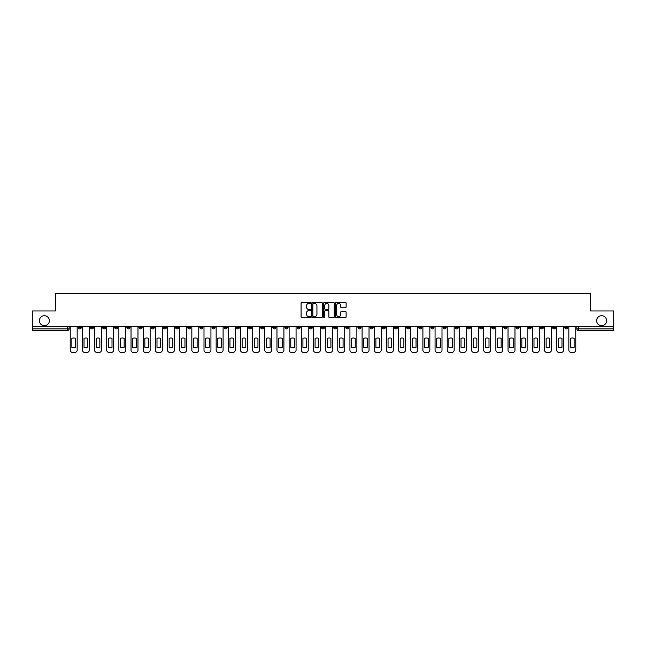 <?xml version="1.0" encoding="UTF-8"?>
<svg xmlns="http://www.w3.org/2000/svg" width="646" height="646" viewBox="0 0 646 646"><rect width="100%" height="100%" fill="white"/><g stroke="black" fill="none" stroke-linecap="round" stroke-linejoin="round"><path stroke-width="0.97" d="M310.524 302.901A0.533 0.533 0 0 0 309.991 302.368L301.86 302.368A0.767 0.767 0 0 0 301.093 303.135L301.093 316.903A0.767 0.767 0 0 0 301.86 317.671L309.991 317.671A0.533 0.533 0 0 0 310.524 317.138A0.533 0.533 0 0 0 309.991 316.605L308.941 316.605A2.447 2.447 0 0 1 306.495 314.15L306.495 313.003A2.447 2.447 0 0 1 308.941 310.556L309.991 310.556A0.533 0.533 0 0 0 310.524 310.023A0.533 0.533 0 0 0 309.991 309.482L308.941 309.482A2.447 2.447 0 0 1 306.495 307.036L306.495 305.889A2.447 2.447 0 0 1 308.941 303.442L309.991 303.442A0.533 0.533 0 0 0 310.524 302.901M596.629 320.699A4.99 4.99 0 0 0 601.62 325.689A4.99 4.99 0 0 0 606.602 320.699A4.99 4.99 0 0 0 601.62 315.708A4.99 4.99 0 0 0 596.629 320.699M39.398 320.699A4.99 4.99 0 0 0 44.38 325.689A4.99 4.99 0 0 0 49.371 320.699A4.99 4.99 0 0 0 44.38 315.708A4.99 4.99 0 0 0 39.398 320.699M479.534 326.472L479.534 327.328L482.659 327.328A1.558 1.558 0 0 1 481.092 328.887A1.558 1.558 0 0 1 479.534 327.328L479.534 326.472M406.568 326.472L406.568 327.328L409.685 327.328A1.558 1.558 0 0 1 408.127 328.887A1.558 1.558 0 0 1 406.568 327.328L406.568 326.472M394.407 326.472L394.407 327.328L397.524 327.328A1.558 1.558 0 0 1 395.966 328.887A1.558 1.558 0 0 1 394.407 327.328L394.407 326.472M321.442 326.472L321.442 327.328L324.558 327.328A1.558 1.558 0 0 1 323 328.887A1.558 1.558 0 0 1 321.442 327.328L321.442 326.472M309.281 326.472L309.281 327.328L312.398 327.328A1.558 1.558 0 0 1 310.839 328.887A1.558 1.558 0 0 1 309.281 327.328L309.281 326.472M297.12 326.472L297.12 327.328L300.237 327.328A1.558 1.558 0 0 1 298.678 328.887A1.558 1.558 0 0 1 297.12 327.328L297.12 326.472M272.798 326.472L272.798 327.328L275.915 327.328A1.558 1.558 0 0 1 274.356 328.887A1.558 1.558 0 0 1 272.798 327.328L272.798 326.472M248.476 327.328L248.476 326.472L248.476 327.328A1.558 1.558 0 0 0 250.034 328.887A1.558 1.558 0 0 1 248.476 327.328L251.593 327.328A1.558 1.558 0 0 1 250.034 328.887A1.558 1.558 0 0 0 251.593 327.328L251.593 326.472L251.593 327.328M236.315 327.328L236.315 326.472L236.315 327.328A1.558 1.558 0 0 0 237.873 328.887A1.558 1.558 0 0 1 236.315 327.328L239.432 327.328A1.558 1.558 0 0 1 237.873 328.887M224.154 327.328L224.154 326.472L224.154 327.328A1.558 1.558 0 0 0 225.712 328.887A1.558 1.558 0 0 1 224.154 327.328L227.271 327.328A1.558 1.558 0 0 1 225.712 328.887A1.558 1.558 0 0 0 227.271 327.328L227.271 326.472L227.271 327.328M211.993 326.472L211.993 327.328L215.11 327.328A1.558 1.558 0 0 1 213.551 328.887A1.558 1.558 0 0 1 211.993 327.328L211.993 326.472M199.832 326.472L199.832 327.328L202.949 327.328A1.558 1.558 0 0 1 201.391 328.887A1.558 1.558 0 0 1 199.832 327.328L199.832 326.472M187.671 326.472L187.671 327.328L190.788 327.328A1.558 1.558 0 0 1 189.23 328.887A1.558 1.558 0 0 1 187.671 327.328L187.671 326.472M175.51 327.328L175.51 326.472L175.51 327.328A1.558 1.558 0 0 0 177.069 328.887A1.558 1.558 0 0 1 175.51 327.328L178.627 327.328A1.558 1.558 0 0 1 177.069 328.887M151.18 327.328L151.18 326.472L151.18 327.328A1.558 1.558 0 0 0 152.747 328.887A1.558 1.558 0 0 1 151.18 327.328L154.305 327.328A1.558 1.558 0 0 1 152.747 328.887A1.558 1.558 0 0 0 154.305 327.328L154.305 326.472L154.305 327.328M139.019 327.328L139.019 326.472L139.019 327.328A1.558 1.558 0 0 0 140.578 328.887A1.558 1.558 0 0 1 139.019 327.328L142.144 327.328A1.558 1.558 0 0 1 140.578 328.887A1.558 1.558 0 0 0 142.144 327.328L142.144 326.472L142.144 327.328M126.858 327.328L126.858 326.472L126.858 327.328A1.558 1.558 0 0 0 128.417 328.887A1.558 1.558 0 0 1 126.858 327.328L129.983 327.328A1.558 1.558 0 0 1 128.417 328.887A1.558 1.558 0 0 0 129.983 327.328L129.983 326.472L129.983 327.328M114.697 327.328L114.697 326.472L114.697 327.328A1.558 1.558 0 0 0 116.256 328.887A1.558 1.558 0 0 1 114.697 327.328L117.822 327.328A1.558 1.558 0 0 1 116.256 328.887M102.536 327.328L102.536 326.472L102.536 327.328A1.558 1.558 0 0 0 104.095 328.887A1.558 1.558 0 0 1 102.536 327.328L105.653 327.328A1.558 1.558 0 0 1 104.095 328.887A1.558 1.558 0 0 0 105.653 327.328L105.653 326.472L105.653 327.328M90.375 327.328L90.375 326.472L90.375 327.328A1.558 1.558 0 0 0 91.934 328.887A1.558 1.558 0 0 1 90.375 327.328L93.492 327.328A1.558 1.558 0 0 1 91.934 328.887A1.558 1.558 0 0 0 93.492 327.328L93.492 326.472L93.492 327.328M345.36 307.762A0.767 0.767 0 0 0 346.127 306.995L346.127 303.135A0.767 0.767 0 0 0 345.36 302.368L336.332 302.368A0.767 0.767 0 0 0 335.565 303.135L335.565 316.903A0.767 0.767 0 0 0 336.332 317.671L345.36 317.671A0.767 0.767 0 0 0 346.127 316.903L346.127 312.236A0.767 0.767 0 0 0 345.36 311.477L341.5 311.477A0.767 0.767 0 0 0 340.733 312.236L340.733 314.554A2.043 2.043 0 0 1 338.69 316.605A2.043 2.043 0 0 1 336.639 314.554L336.639 305.485A2.043 2.043 0 0 1 338.69 303.442A2.043 2.043 0 0 1 340.733 305.485L340.733 306.995A0.767 0.767 0 0 0 341.5 307.762L345.36 307.762M32.3 326.472L32.3 310.952L55.532 310.952L55.532 293.575L590.468 293.575L590.468 310.952L613.7 310.952L613.7 326.472L32.3 326.472L32.3 328.887L69.17 328.887L69.17 326.472L69.17 328.887A1.558 1.558 0 0 1 67.612 330.445L32.3 330.445L32.3 328.887M322.33 303.135A0.767 0.767 0 0 0 321.563 302.368L312.535 302.368A0.767 0.767 0 0 0 311.768 303.135L311.768 316.903A0.767 0.767 0 0 0 312.535 317.671L321.563 317.671A0.767 0.767 0 0 0 322.33 316.903L322.33 303.135M324.437 302.368L333.465 302.368A0.767 0.767 0 0 1 334.232 303.135L334.232 316.903A0.767 0.767 0 0 1 333.465 317.671L329.597 317.671A0.767 0.767 0 0 1 328.838 316.903L328.838 311.324A0.767 0.767 0 0 0 328.071 310.556L325.503 310.556A0.767 0.767 0 0 0 324.744 311.324L324.744 317.138A0.533 0.533 0 0 1 324.203 317.671A0.533 0.533 0 0 1 323.67 317.138L323.67 303.135A0.767 0.767 0 0 1 324.437 302.368M576.83 326.472L576.83 328.887L613.7 328.887L613.7 330.445L578.388 330.445A1.558 1.558 0 0 1 576.83 328.887A1.558 1.558 0 0 0 578.388 330.445L578.388 326.472M613.7 326.472L613.7 328.887M567.786 326.472L567.786 327.328A1.558 1.558 0 0 1 566.227 328.887A1.558 1.558 0 0 1 564.669 327.328L567.786 327.328M564.669 326.472L564.669 327.328M555.625 326.472L555.625 327.328A1.558 1.558 0 0 1 554.066 328.887A1.558 1.558 0 0 1 552.508 327.328L555.625 327.328M552.508 326.472L552.508 327.328M543.464 327.328L543.464 326.472L543.464 327.328A1.558 1.558 0 0 1 541.905 328.887A1.558 1.558 0 0 1 540.347 327.328L543.464 327.328A1.558 1.558 0 0 1 541.905 328.887M540.347 326.472L540.347 327.328M531.303 326.472L531.303 327.328A1.558 1.558 0 0 1 529.744 328.887A1.558 1.558 0 0 1 528.178 327.328A1.558 1.558 0 0 0 529.744 328.887M528.178 326.472L528.178 327.328L531.303 327.328M519.142 326.472L519.142 327.328A1.558 1.558 0 0 1 517.583 328.887A1.558 1.558 0 0 1 516.017 327.328L519.142 327.328A1.558 1.558 0 0 1 517.583 328.887M516.017 326.472L516.017 327.328M506.981 326.472L506.981 327.328A1.558 1.558 0 0 1 505.422 328.887A1.558 1.558 0 0 1 503.856 327.328A1.558 1.558 0 0 0 505.422 328.887M503.856 326.472L503.856 327.328L506.981 327.328M494.82 326.472L494.82 327.328A1.558 1.558 0 0 1 493.253 328.887A1.558 1.558 0 0 1 491.695 327.328L494.82 327.328M491.695 326.472L491.695 327.328M482.659 326.472L482.659 327.328A1.558 1.558 0 0 1 481.092 328.887M470.49 326.472L470.49 327.328A1.558 1.558 0 0 1 468.931 328.887A1.558 1.558 0 0 1 467.373 327.328L470.49 327.328M467.373 326.472L467.373 327.328M458.329 326.472L458.329 327.328A1.558 1.558 0 0 1 456.77 328.887A1.558 1.558 0 0 1 455.212 327.328L458.329 327.328M455.212 326.472L455.212 327.328M446.168 326.472L446.168 327.328A1.558 1.558 0 0 1 444.61 328.887A1.558 1.558 0 0 1 443.051 327.328A1.558 1.558 0 0 0 444.61 328.887M443.051 326.472L443.051 327.328L446.168 327.328M434.007 326.472L434.007 327.328A1.558 1.558 0 0 1 432.449 328.887A1.558 1.558 0 0 1 430.89 327.328L434.007 327.328M430.89 326.472L430.89 327.328M421.846 326.472L421.846 327.328A1.558 1.558 0 0 1 420.288 328.887A1.558 1.558 0 0 1 418.729 327.328L421.846 327.328M418.729 326.472L418.729 327.328M409.685 326.472L409.685 327.328M397.524 326.472L397.524 327.328L397.524 326.472M385.363 326.472L385.363 327.328A1.558 1.558 0 0 1 383.805 328.887A1.558 1.558 0 0 1 382.246 327.328L385.363 327.328M382.246 326.472L382.246 327.328M373.202 326.472L373.202 327.328A1.558 1.558 0 0 1 371.644 328.887A1.558 1.558 0 0 1 370.085 327.328L373.202 327.328M370.085 326.472L370.085 327.328M361.041 326.472L361.041 327.328A1.558 1.558 0 0 1 359.483 328.887A1.558 1.558 0 0 1 357.924 327.328L361.041 327.328M357.924 326.472L357.924 327.328M348.88 326.472L348.88 327.328A1.558 1.558 0 0 1 347.322 328.887A1.558 1.558 0 0 1 345.763 327.328L348.88 327.328M345.763 326.472L345.763 327.328M336.719 326.472L336.719 327.328A1.558 1.558 0 0 1 335.161 328.887A1.558 1.558 0 0 1 333.602 327.328L336.719 327.328M333.602 326.472L333.602 327.328M324.558 326.472L324.558 327.328A1.558 1.558 0 0 1 323 328.887M312.398 326.472L312.398 327.328M300.237 327.328L300.237 326.472L300.237 327.328A1.558 1.558 0 0 1 298.678 328.887M288.076 326.472L288.076 327.328A1.558 1.558 0 0 1 286.517 328.887A1.558 1.558 0 0 1 284.959 327.328A1.558 1.558 0 0 0 286.517 328.887A1.558 1.558 0 0 0 288.076 327.328L284.959 327.328L284.959 326.472M275.915 327.328L275.915 326.472L275.915 327.328A1.558 1.558 0 0 1 274.356 328.887M263.754 326.472L263.754 327.328A1.558 1.558 0 0 1 262.195 328.887A1.558 1.558 0 0 1 260.637 327.328A1.558 1.558 0 0 0 262.195 328.887M260.637 326.472L260.637 327.328L263.754 327.328M239.432 326.472L239.432 327.328L239.432 326.472M215.11 327.328L215.11 326.472L215.11 327.328A1.558 1.558 0 0 1 213.551 328.887M202.949 327.328L202.949 326.472L202.949 327.328A1.558 1.558 0 0 1 201.391 328.887M190.788 327.328L190.788 326.472L190.788 327.328A1.558 1.558 0 0 1 189.23 328.887M178.627 326.472L178.627 327.328L178.627 326.472M166.466 327.328L166.466 326.472L166.466 327.328A1.558 1.558 0 0 1 164.908 328.887A1.558 1.558 0 0 1 163.341 327.328L166.466 327.328A1.558 1.558 0 0 1 164.908 328.887M163.341 326.472L163.341 327.328M117.822 326.472L117.822 327.328L117.822 326.472M81.331 326.472L81.331 327.328A1.558 1.558 0 0 1 79.773 328.887A1.558 1.558 0 0 1 78.214 327.328A1.558 1.558 0 0 0 79.773 328.887A1.558 1.558 0 0 0 81.331 327.328L81.331 326.472M78.214 326.472L78.214 327.328L81.331 327.328M67.612 326.472L67.612 330.445A1.558 1.558 0 0 0 69.17 328.887M313.375 303.442A0.533 0.533 0 0 0 312.842 303.975L312.842 316.064A0.533 0.533 0 0 0 313.375 316.605L314.489 316.605A2.447 2.447 0 0 0 316.936 314.15L316.936 305.889A2.447 2.447 0 0 0 314.489 303.442L313.375 303.442M328.838 305.526A2.043 2.043 0 0 0 326.787 303.475A2.043 2.043 0 0 0 324.744 305.526L324.744 308.723A0.767 0.767 0 0 0 325.503 309.482L328.071 309.482A0.767 0.767 0 0 0 328.838 308.723L328.838 305.526M71.859 338.367L71.859 347.395A4.869 4.869 0 0 0 75.525 347.395L75.525 338.367A4.869 4.869 0 0 0 71.859 338.367M70.228 326.472L70.228 350.092A2.342 2.342 0 0 0 72.562 352.425L74.823 352.425A2.342 2.342 0 0 0 77.165 350.092L77.165 326.472M84.02 338.367L84.02 347.395A4.869 4.869 0 0 0 87.686 347.395L87.686 338.367A4.869 4.869 0 0 0 84.02 338.367M82.389 326.472L82.389 350.092A2.342 2.342 0 0 0 84.723 352.425L86.984 352.425A2.342 2.342 0 0 0 89.326 350.092L89.326 326.472M96.189 338.367L96.189 347.395A4.869 4.869 0 0 0 99.847 347.395L99.847 338.367A4.869 4.869 0 0 0 96.189 338.367M94.55 326.472L94.55 350.092A2.342 2.342 0 0 0 96.884 352.425L99.145 352.425A2.342 2.342 0 0 0 101.487 350.092L101.487 326.472M108.35 338.367L108.35 347.395A4.869 4.869 0 0 0 112.008 347.395L112.008 338.367A4.869 4.869 0 0 0 108.35 338.367M106.711 326.472L106.711 350.092A2.342 2.342 0 0 0 109.045 352.425L111.306 352.425A2.342 2.342 0 0 0 113.648 350.092L113.648 326.472M120.511 338.367L120.511 347.395A4.869 4.869 0 0 0 124.169 347.395L124.169 338.367A4.869 4.869 0 0 0 120.511 338.367M118.872 326.472L118.872 350.092A2.342 2.342 0 0 0 121.206 352.425L123.467 352.425A2.342 2.342 0 0 0 125.809 350.092L125.809 326.472M132.672 338.367L132.672 347.395A4.869 4.869 0 0 0 136.33 347.395L136.33 338.367A4.869 4.869 0 0 0 132.672 338.367M131.033 326.472L131.033 350.092A2.342 2.342 0 0 0 133.367 352.425L135.628 352.425A2.342 2.342 0 0 0 137.969 350.092L137.969 326.472M144.833 338.367L144.833 347.395A4.869 4.869 0 0 0 148.491 347.395L148.491 338.367A4.869 4.869 0 0 0 144.833 338.367M143.194 326.472L143.194 350.092A2.342 2.342 0 0 0 145.536 352.425L147.789 352.425A2.342 2.342 0 0 0 150.13 350.092L150.13 326.472M156.994 338.367L156.994 347.395A4.869 4.869 0 0 0 160.652 347.395L160.652 338.367A4.869 4.869 0 0 0 156.994 338.367M155.355 326.472L155.355 350.092A2.342 2.342 0 0 0 157.697 352.425L159.958 352.425A2.342 2.342 0 0 0 162.291 350.092L162.291 326.472M169.155 338.367L169.155 347.395A4.869 4.869 0 0 0 172.813 347.395L172.813 338.367A4.869 4.869 0 0 0 169.155 338.367M167.516 326.472L167.516 350.092A2.342 2.342 0 0 0 169.858 352.425L172.119 352.425A2.342 2.342 0 0 0 174.452 350.092L174.452 326.472M181.316 338.367L181.316 347.395A4.869 4.869 0 0 0 184.974 347.395L184.974 338.367A4.869 4.869 0 0 0 181.316 338.367M179.677 326.472L179.677 350.092A2.342 2.342 0 0 0 182.019 352.425L184.28 352.425A2.342 2.342 0 0 0 186.613 350.092L186.613 326.472M193.477 338.367L193.477 347.395A4.869 4.869 0 0 0 197.143 347.395L197.143 338.367A4.869 4.869 0 0 0 193.477 338.367M191.838 326.472L191.838 350.092A2.342 2.342 0 0 0 194.18 352.425L196.441 352.425A2.342 2.342 0 0 0 198.774 350.092L198.774 326.472M205.638 338.367L205.638 347.395A4.869 4.869 0 0 0 209.304 347.395L209.304 338.367A4.869 4.869 0 0 0 205.638 338.367M203.999 326.472L203.999 350.092A2.342 2.342 0 0 0 206.34 352.425L208.601 352.425A2.342 2.342 0 0 0 210.935 350.092L210.935 326.472M217.799 338.367L217.799 347.395A4.869 4.869 0 0 0 221.465 347.395L221.465 338.367A4.869 4.869 0 0 0 217.799 338.367M216.16 326.472L216.16 350.092A2.342 2.342 0 0 0 218.501 352.425L220.762 352.425A2.342 2.342 0 0 0 223.096 350.092L223.096 326.472M229.96 338.367L229.96 347.395A4.869 4.869 0 0 0 233.626 347.395L233.626 338.367A4.869 4.869 0 0 0 229.96 338.367M228.321 326.472L228.321 350.092A2.342 2.342 0 0 0 230.662 352.425L232.923 352.425A2.342 2.342 0 0 0 235.257 350.092L235.257 326.472M242.121 338.367L242.121 347.395A4.869 4.869 0 0 0 245.787 347.395L245.787 338.367A4.869 4.869 0 0 0 242.121 338.367M240.482 326.472L240.482 350.092A2.342 2.342 0 0 0 242.823 352.425L245.084 352.425A2.342 2.342 0 0 0 247.418 350.092L247.418 326.472M254.282 338.367L254.282 347.395A4.869 4.869 0 0 0 257.948 347.395L257.948 338.367A4.869 4.869 0 0 0 254.282 338.367M252.643 326.472L252.643 350.092A2.342 2.342 0 0 0 254.984 352.425L257.245 352.425A2.342 2.342 0 0 0 259.579 350.092L259.579 326.472M266.443 338.367L266.443 347.395A4.869 4.869 0 0 0 270.109 347.395L270.109 338.367A4.869 4.869 0 0 0 266.443 338.367M264.803 326.472L264.803 350.092A2.342 2.342 0 0 0 267.145 352.425L269.406 352.425A2.342 2.342 0 0 0 271.74 350.092L271.74 326.472M278.604 338.367L278.604 347.395A4.869 4.869 0 0 0 282.27 347.395L282.27 338.367A4.869 4.869 0 0 0 278.604 338.367M276.964 326.472L276.964 350.092A2.342 2.342 0 0 0 279.306 352.425L281.567 352.425A2.342 2.342 0 0 0 283.901 350.092L283.901 326.472M290.765 338.367L290.765 347.395A4.869 4.869 0 0 0 294.431 347.395L294.431 338.367A4.869 4.869 0 0 0 290.765 338.367M289.125 326.472L289.125 350.092A2.342 2.342 0 0 0 291.467 352.425L293.728 352.425A2.342 2.342 0 0 0 296.07 350.092L296.07 326.472M302.926 338.367L302.926 347.395A4.869 4.869 0 0 0 306.592 347.395L306.592 338.367A4.869 4.869 0 0 0 302.926 338.367M301.286 326.472L301.286 350.092A2.342 2.342 0 0 0 303.628 352.425L305.889 352.425A2.342 2.342 0 0 0 308.231 350.092L308.231 326.472M315.087 338.367L315.087 347.395A4.869 4.869 0 0 0 318.753 347.395L318.753 338.367A4.869 4.869 0 0 0 315.087 338.367M313.447 326.472L313.447 350.092A2.342 2.342 0 0 0 315.789 352.425L318.05 352.425A2.342 2.342 0 0 0 320.392 350.092L320.392 326.472M327.247 338.367L327.247 347.395A4.869 4.869 0 0 0 330.913 347.395L330.913 338.367A4.869 4.869 0 0 0 327.247 338.367M325.608 326.472L325.608 350.092A2.342 2.342 0 0 0 327.95 352.425L330.211 352.425A2.342 2.342 0 0 0 332.553 350.092L332.553 326.472M339.408 338.367L339.408 347.395A4.869 4.869 0 0 0 343.074 347.395L343.074 338.367A4.869 4.869 0 0 0 339.408 338.367M337.769 326.472L337.769 350.092A2.342 2.342 0 0 0 340.111 352.425L342.372 352.425A2.342 2.342 0 0 0 344.714 350.092L344.714 326.472M351.569 338.367L351.569 347.395A4.869 4.869 0 0 0 355.235 347.395L355.235 338.367A4.869 4.869 0 0 0 351.569 338.367M349.93 326.472L349.93 350.092A2.342 2.342 0 0 0 352.272 352.425L354.533 352.425A2.342 2.342 0 0 0 356.875 350.092L356.875 326.472M363.73 338.367L363.73 347.395A4.869 4.869 0 0 0 367.396 347.395L367.396 338.367A4.869 4.869 0 0 0 363.73 338.367M362.099 326.472L362.099 350.092A2.342 2.342 0 0 0 364.433 352.425L366.694 352.425A2.342 2.342 0 0 0 369.036 350.092L369.036 326.472M375.891 338.367L375.891 347.395A4.869 4.869 0 0 0 379.557 347.395L379.557 338.367A4.869 4.869 0 0 0 375.891 338.367M374.26 326.472L374.26 350.092A2.342 2.342 0 0 0 376.594 352.425L378.855 352.425A2.342 2.342 0 0 0 381.197 350.092L381.197 326.472M388.052 338.367L388.052 347.395A4.869 4.869 0 0 0 391.718 347.395L391.718 338.367A4.869 4.869 0 0 0 388.052 338.367M386.421 326.472L386.421 350.092A2.342 2.342 0 0 0 388.755 352.425L391.016 352.425A2.342 2.342 0 0 0 393.357 350.092L393.357 326.472M400.213 338.367L400.213 347.395A4.869 4.869 0 0 0 403.879 347.395L403.879 338.367A4.869 4.869 0 0 0 400.213 338.367M398.582 326.472L398.582 350.092A2.342 2.342 0 0 0 400.916 352.425L403.177 352.425A2.342 2.342 0 0 0 405.518 350.092L405.518 326.472M412.374 338.367L412.374 347.395A4.869 4.869 0 0 0 416.04 347.395L416.04 338.367A4.869 4.869 0 0 0 412.374 338.367M410.743 326.472L410.743 350.092A2.342 2.342 0 0 0 413.077 352.425L415.338 352.425A2.342 2.342 0 0 0 417.679 350.092L417.679 326.472M424.535 338.367L424.535 347.395A4.869 4.869 0 0 0 428.201 347.395L428.201 338.367A4.869 4.869 0 0 0 424.535 338.367M422.904 326.472L422.904 350.092A2.342 2.342 0 0 0 425.238 352.425L427.499 352.425A2.342 2.342 0 0 0 429.84 350.092L429.84 326.472M436.696 338.367L436.696 347.395A4.869 4.869 0 0 0 440.362 347.395L440.362 338.367A4.869 4.869 0 0 0 436.696 338.367M435.065 326.472L435.065 350.092A2.342 2.342 0 0 0 437.399 352.425L439.66 352.425A2.342 2.342 0 0 0 442.001 350.092L442.001 326.472M448.857 338.367L448.857 347.395A4.869 4.869 0 0 0 452.523 347.395L452.523 338.367A4.869 4.869 0 0 0 448.857 338.367M447.226 326.472L447.226 350.092A2.342 2.342 0 0 0 449.559 352.425L451.82 352.425A2.342 2.342 0 0 0 454.162 350.092L454.162 326.472M461.026 338.367L461.026 347.395A4.869 4.869 0 0 0 464.684 347.395L464.684 338.367A4.869 4.869 0 0 0 461.026 338.367M459.387 326.472L459.387 350.092A2.342 2.342 0 0 0 461.72 352.425L463.981 352.425A2.342 2.342 0 0 0 466.323 350.092L466.323 326.472M473.187 338.367L473.187 347.395A4.869 4.869 0 0 0 476.845 347.395L476.845 338.367A4.869 4.869 0 0 0 473.187 338.367M471.548 326.472L471.548 350.092A2.342 2.342 0 0 0 473.881 352.425L476.142 352.425A2.342 2.342 0 0 0 478.484 350.092L478.484 326.472M485.348 338.367L485.348 347.395A4.869 4.869 0 0 0 489.006 347.395L489.006 338.367A4.869 4.869 0 0 0 485.348 338.367M483.709 326.472L483.709 350.092A2.342 2.342 0 0 0 486.042 352.425L488.303 352.425A2.342 2.342 0 0 0 490.645 350.092L490.645 326.472M497.509 338.367L497.509 347.395A4.869 4.869 0 0 0 501.167 347.395L501.167 338.367A4.869 4.869 0 0 0 497.509 338.367M495.87 326.472L495.87 350.092A2.342 2.342 0 0 0 498.211 352.425L500.464 352.425A2.342 2.342 0 0 0 502.806 350.092L502.806 326.472M509.67 338.367L509.67 347.395A4.869 4.869 0 0 0 513.328 347.395L513.328 338.367A4.869 4.869 0 0 0 509.67 338.367M508.031 326.472L508.031 350.092A2.342 2.342 0 0 0 510.372 352.425L512.633 352.425A2.342 2.342 0 0 0 514.967 350.092L514.967 326.472M521.831 338.367L521.831 347.395A4.869 4.869 0 0 0 525.489 347.395L525.489 338.367A4.869 4.869 0 0 0 521.831 338.367M520.192 326.472L520.192 350.092A2.342 2.342 0 0 0 522.533 352.425L524.794 352.425A2.342 2.342 0 0 0 527.128 350.092L527.128 326.472M533.992 338.367L533.992 347.395A4.869 4.869 0 0 0 537.65 347.395L537.65 338.367A4.869 4.869 0 0 0 533.992 338.367M532.352 326.472L532.352 350.092A2.342 2.342 0 0 0 534.694 352.425L536.955 352.425A2.342 2.342 0 0 0 539.289 350.092L539.289 326.472M546.153 338.367L546.153 347.395A4.869 4.869 0 0 0 549.811 347.395L549.811 338.367A4.869 4.869 0 0 0 546.153 338.367M544.513 326.472L544.513 350.092A2.342 2.342 0 0 0 546.855 352.425L549.116 352.425A2.342 2.342 0 0 0 551.45 350.092L551.45 326.472M558.314 338.367L558.314 347.395A4.869 4.869 0 0 0 561.98 347.395L561.98 338.367A4.869 4.869 0 0 0 558.314 338.367M556.674 326.472L556.674 350.092A2.342 2.342 0 0 0 559.016 352.425L561.277 352.425A2.342 2.342 0 0 0 563.611 350.092L563.611 326.472M570.475 338.367L570.475 347.395A4.869 4.869 0 0 0 574.141 347.395L574.141 338.367A4.869 4.869 0 0 0 570.475 338.367M568.835 326.472L568.835 350.092A2.342 2.342 0 0 0 571.177 352.425L573.438 352.425A2.342 2.342 0 0 0 575.772 350.092L575.772 326.472"/></g></svg>

